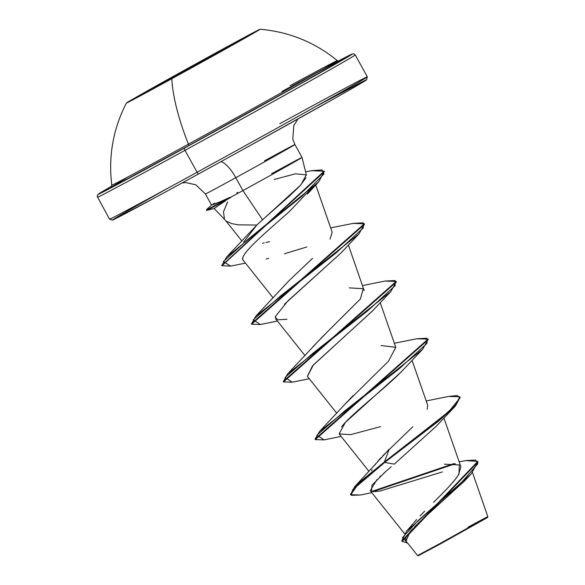 <?xml version="1.0" encoding="UTF-8"?>
<svg xmlns="http://www.w3.org/2000/svg" width="585" height="585" viewBox="0 0 585 585"><rect width="100%" height="100%" fill="white"/><g stroke="black" fill="none" stroke-linecap="round" stroke-linejoin="round"><path stroke-width="0.88" d="M112.049 184.948A128.824 1.17 -28.9 0 0 188.407 144.151A138.404 45.045 -118.7 0 1 171.807 78.726A76.335 0.695 151.1 0 1 126.418 103.04A76.335 0.695 151.1 0 1 214.666 53.564L215.024 54.2A76.335 0.695 -28.9 0 0 136.488 97.885A76.335 0.695 151.1 0 1 215.024 54.2A76.335 0.695 151.1 0 1 250.336 35.041A76.335 0.695 -28.9 0 0 215.024 54.2L214.666 53.564A76.335 0.695 151.1 0 1 260.011 29.257A76.335 0.695 151.1 0 1 171.807 78.726A76.335 0.695 151.1 0 1 126.543 102.909A76.335 0.695 151.1 0 1 214.666 53.564A76.335 0.695 151.1 0 1 259.93 29.382A76.335 0.695 151.1 0 1 171.807 78.726A138.404 45.045 61.3 0 0 188.407 144.151A128.824 1.17 -28.9 0 0 337.311 60.657M125.98 178.264L110.923 187.346L122.528 181.452L188.509 145.716A2.208 0.717 61.3 0 0 188.407 144.151A2.208 0.717 -118.7 0 1 188.509 145.716A130.879 1.192 151.1 0 1 111.201 186.973M282.292 91.318A145.029 1.316 151.1 0 1 342.393 60.072A145.029 1.316 151.1 0 1 184.538 148.049A2.208 0.717 61.3 0 0 184.984 150.345A147.237 1.338 -28.9 0 0 354.963 55.173A147.237 1.338 151.1 0 1 184.984 150.345L197.079 172.261A2.208 0.717 61.3 0 0 198.768 173.833A145.029 1.316 -28.9 0 0 351.132 89.022A145.029 1.316 -28.9 0 0 317.969 105.424M418.341 555.691L441.829 543.136L441.412 542.748L417.588 555.545L441.412 542.748L441.829 543.136L487.612 517.476L487.846 516.665L472.475 472.49M279.762 123.727A147.237 1.338 151.1 0 1 367.058 77.088A147.237 1.338 151.1 0 1 197.079 172.261A147.237 1.338 -28.9 0 0 367.058 77.088A147.237 1.338 -28.9 0 0 279.762 123.727M220.852 161.701A22.084 7.188 -118.7 0 1 235.806 177.686A51.122 0.468 151.1 0 1 205.496 193.884A51.122 0.468 151.1 0 0 235.806 177.686L242.921 190.578L262.533 219.77L289.217 196.253L299.754 186.096L305.999 177.803M306.43 175.244L302.028 157.445L294.913 144.553L292.785 139.076L293.809 125.519L297.948 118.996M271.63 173.723A51.122 0.468 151.1 0 1 301.933 157.533A51.122 0.468 151.1 0 1 242.921 190.578A51.122 0.468 151.1 0 1 230.139 197.555L230.585 197.62L230.139 197.555A51.122 0.468 -28.9 0 0 242.921 190.578A51.122 0.468 -28.9 0 0 301.94 157.533M226.629 221.298L231.514 223.58L238.336 224.852L256.837 225.035L262.533 219.77L242.921 190.578L235.806 177.686A22.084 7.188 61.3 0 0 221.81 161.95M206.651 210.395L214.183 208.531L221.262 203.595L214.125 208.523L225.379 220.216M264.515 160.838A51.122 0.468 151.1 0 1 294.825 144.641A51.122 0.468 151.1 0 1 235.806 177.686A51.122 0.468 151.1 0 0 294.825 144.641M167.844 188.231A145.029 1.316 -28.9 0 0 113.702 219.565A145.029 1.316 -28.9 0 0 198.768 173.833A2.208 0.717 -118.7 0 1 197.079 172.261A147.237 1.338 151.1 0 1 109.783 218.9A147.237 1.338 -28.9 0 0 197.079 172.261L184.984 150.345A147.237 1.338 151.1 0 1 97.68 196.991A147.237 1.338 -28.9 0 0 184.984 150.345A2.208 0.717 -118.7 0 1 184.538 148.049A145.029 1.316 151.1 0 1 111.706 186.154L98.061 194.337L97.154 196.297L109.519 219.148L112.305 220.157C116.452 218.629 151.471 199.719 198.761 173.833L223.009 160.517M413.909 522.661L416.622 519.575M420.118 515.831L424.615 511.21M438.18 497.747L433.58 502.303M435.525 500.38L442.801 493.111M444.651 491.217L450.947 484.504M452.607 482.61L457.156 476.899M458.318 475.195L460.9 466.837L443.898 418.004M371.65 470.676L372.023 469.74M374.963 464.921L375.994 463.561M377.676 461.485L381.076 457.609M382.809 455.744L412.783 426.787M427.174 409.281L427.701 405.266L412.052 360.323M344.404 404.798L353.113 395.614M312.595 347.088L325.216 334.101M364.184 290.657L348.375 244.961M251.521 323.988L255.842 316.134L289.1 280.573L312.536 258.351M330.05 239.148L332.178 232.223L315.739 184.999M243.645 242.124L256.837 225.035L226.556 257.1L301.867 196.341L323.966 173.972L322.05 169.899L311.315 170.71L305.597 171.873M224.472 219.046L223.485 211.763L227.602 201.949M324.222 171.442L318.723 181.833L307.366 194.096L313.129 186.564L289.392 211.514C266.19 232.194 239.389 254.49 242.951 259.945L273.144 297.904M287.038 213.627L284.676 215.726M242.907 257.722L242.76 258.548M242.929 259.901L243.272 260.486M340.821 253.086L284.471 304.229M372.945 310.459L312.478 365.91L307.359 376.352L336.828 413.266M403.167 369.895L400.974 372.162C384.403 388.893 350.473 414.897 341.567 426.86M391.19 466.757L383.68 473.28M380.696 476L379.636 476.994M376.996 479.546L370.225 490.698L404.52 533.644M467.473 477.631L427.401 514.851L410.048 531.707L406.034 541.088L417.58 555.545L418.29 555.75M441.412 542.748L484.775 518.544C491.539 514.559 485.959 517.44 468.029 527.195M440.139 495.795L446.925 488.848M448.863 486.778L454.201 480.724M455.861 478.647L458.976 474.128M458.984 474.121L459.327 464.929L444.424 464.183M354.7 486.72L389.259 449.126L384.382 461.982L354.7 486.72L350.59 494.493M371.585 491.502L453.865 463.591L371.585 491.502L371.936 485.192L385.932 471.291M459.159 461.843L466.018 460.578L475.744 460.066L477.857 463.766L461.66 482.354L406.582 531.173L401.771 540.891L477.769 461.411L465.989 460.585M350.7 494.749L350.437 494.266L358.254 483.247L384.382 461.982L384.652 462.464L358.517 483.729L350.7 494.749L360.66 494.976M372.74 491.707L455.371 463.715L372.74 491.707M478.033 461.894L402.041 541.374L407.665 543.129L402.465 537.681L417.931 520.767L471.137 473.938L478.033 461.894L477.769 461.411M471.137 473.938L464.702 480.819L425.865 516.226M421.558 520.138L414.845 526.551M412.381 529.103L407.087 535.619M406.056 537.527L405.668 540.408M371.797 492.658L360.631 494.983L351.3 495.349L352.623 489.842L384.652 462.464L394.327 464.11L436.147 426.348L454.443 407.021L384.652 462.464L438.194 421.412L455.532 405.873L460.132 397.288L459.861 396.813L455.269 405.39L437.931 420.937L384.382 461.982L448.761 411.716L460.088 397.785L457.199 395.526L448.6 396.44L459.861 396.813M372.689 491.7L379.921 491.064L442.428 471.912M212.998 204.721L219.353 202.139M230 197.313A49.279 0.446 151.1 0 1 206.359 209.913A49.279 0.446 -28.9 0 0 230 197.313L219.821 201.935L211.529 204.947M162.118 191.441L143.961 201.664M129.482 209.898L113.592 219.221M112.795 219.953L155.844 197.225M247.886 146.791L335.015 98.192M349.494 89.958L365.384 80.635M366.181 79.896L323.132 102.624M212.479 204.889L214.329 203.061L212.479 204.889M236.801 192.831L237.773 192.443M274.182 179.478L295.381 173.818L306.306 174.856L300.807 184.948L256.837 225.035M262.57 243.25L264.245 242.87M265.963 242.483L269.531 241.656M349.201 287.857L363.256 288.734L360.397 298.964L322.437 336.792L287.681 373.815L367.753 310.781L395.16 285.604L395.094 280.544L384.923 281.078L362.517 285.582M381.04 345.538L395.738 347.293L388.557 361.113L344.777 404.367L319.527 431.496L399.599 368.455L426.999 343.285L426.933 338.225L416.761 338.759L394.356 343.263M389.259 449.126L384.382 461.982L384.652 462.464L394.327 464.11M416.725 338.766L428.023 339.132L315.044 439.123L319.527 431.496M283.359 381.669L287.681 373.815M255.842 316.134L335.914 253.1L363.314 227.923L363.248 222.863L353.077 223.397L330.671 227.901M311.279 170.718L324.105 171.193L221.869 265.473L226.556 257.1M428.132 339.38L422.604 349.34L344.309 411.313L316.938 435.211L324.148 439.883L315.308 439.606L428.286 339.607L428.023 339.132M292.339 382.195L283.469 381.925L396.447 281.926L396.184 281.451L283.198 381.442L283.469 381.925M260.493 324.514L251.623 324.244L364.609 224.245L364.338 223.77L251.36 323.761L251.623 324.244M318.723 181.833L248.142 239.221L223.346 261.583L230.658 266.087L221.978 265.729L324.368 171.676L324.105 171.193M353.048 223.404L364.338 223.77M384.886 281.085L396.184 281.451M380.477 426.67L350.693 434.611L339.124 433.938L345.311 422.509L400.974 372.162L422.604 349.34M307.403 376.411L313.311 365.003L372.462 310.986L390.765 291.659L312.47 353.632L285.092 377.53L292.31 382.202L309.253 378.729M287.016 319.249L277.919 319.827L275.067 316.975L287.718 301.085L340.624 253.305L358.919 233.978L280.624 295.952L253.254 319.849L260.464 324.521L277.414 321.048M306.759 246.98L284.427 253.788M268.808 258.343L268.296 258.482M267.44 258.709L266.095 259.045M364.455 224.018L358.919 233.978M396.294 281.699L390.765 291.659M459.978 397.061L454.443 407.021M206.373 209.883L211.785 204.691M206.359 209.913L206.622 210.395A49.279 0.446 -28.9 0 0 230.585 197.62A49.279 0.446 151.1 0 1 206.68 210.388M221.262 203.595L225.51 200.852M418.363 555.728L487.539 517.491M198.761 173.833C257.758 141.526 329.647 101.476 354.832 86.894L366.554 79.845L367.321 76.84L355.227 54.924L353.91 53.871L352.272 53.974L338.232 61.103L351.943 54.12L335.263 64.182L208.779 134.733L111.428 187.646L98.565 194.176L111.706 186.154M282.021 91.633A130.879 1.192 151.1 0 1 329.764 67.019A130.879 1.192 151.1 0 1 188.509 145.716L295.081 86.682L333.786 64.679L339.198 61.111M335.914 62.719L327.98 66.844M111.83 185.189A128.824 1.17 -28.9 0 0 188.407 144.151A128.824 1.17 -28.9 0 0 337.15 60.869A128.824 1.17 -28.9 0 0 290.123 85.651M260.054 29.25C289.048 31.78 314.818 42.252 337.355 60.657L339.3 61.081M111.121 187.046L111.801 185.174C108.232 156.29 113.102 128.905 126.411 103.026M182.162 182.915L185.767 182.564L195.778 184.809L205.408 193.964L211.514 205.035M369.018 471.378L339.198 434.026M395.862 347.592L380.213 302.642M304.99 355.585L275.513 318.664M241.919 240.991L225.108 219.938M413.244 523.451L406.582 531.173M401.771 540.891L402.041 541.374M426.194 400.944L448.6 396.44M315.308 439.606L315.044 439.123M221.978 265.729L221.708 265.246M341.099 436.41L324.148 439.883M245.393 263.14L230.658 266.087"/></g></svg>
